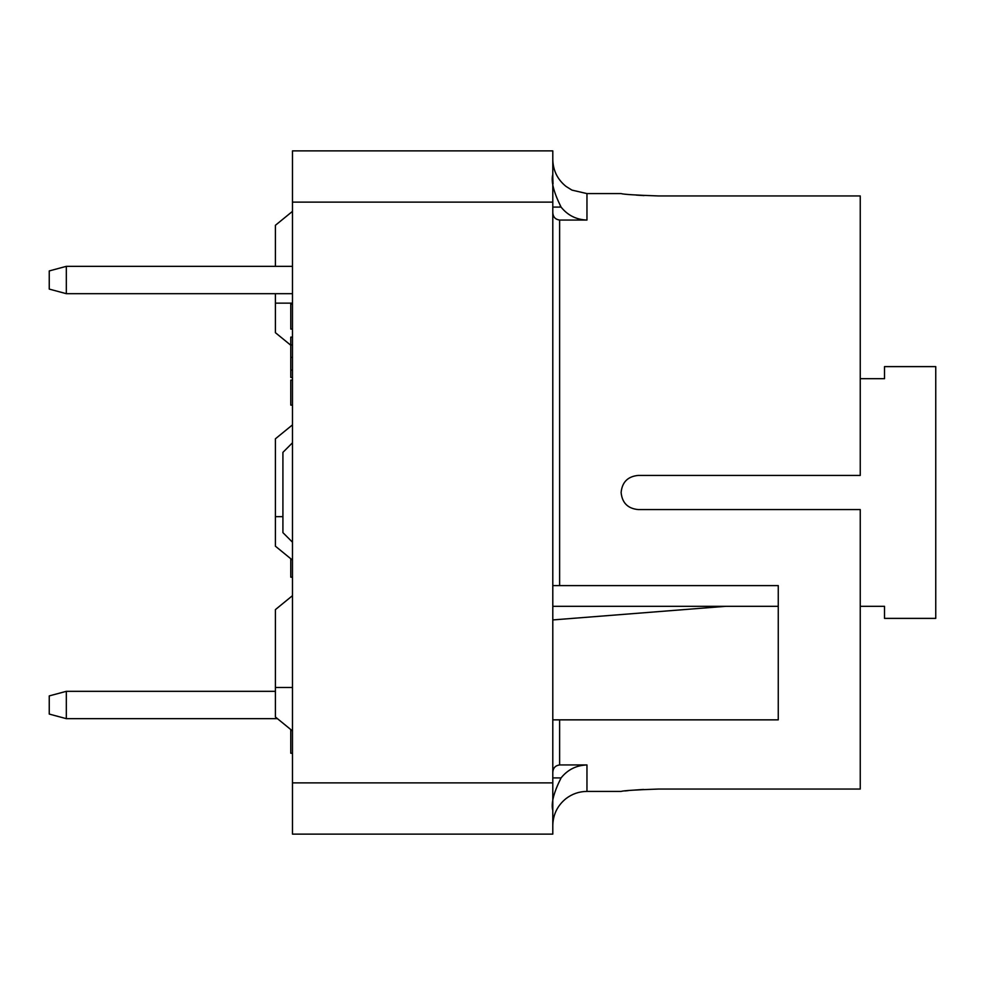 <?xml version="1.0" encoding="UTF-8"?>
<svg xmlns="http://www.w3.org/2000/svg" width="985" height="985" viewBox="0 0 985 985"><rect width="100%" height="100%" fill="white"/><g stroke="black" fill="none" stroke-linecap="round" stroke-linejoin="round"><path stroke-width="1.48" d="M292.483 542.206L282.917 532.639L282.917 452.361L292.483 442.794M277.425 718.656L66.327 718.656L66.327 691.322L275.406 691.322M66.327 266.344L292.483 266.344L292.483 293.678L66.327 293.678L66.327 266.344L49.25 270.924L49.25 289.098L66.327 293.678M552.794 782.878L552.794 150.877L292.483 150.877L292.483 834.123L552.794 834.123L552.794 782.878L292.483 782.878M860.25 606.304L884.505 606.304L884.505 618.383L935.75 618.383L935.75 366.617L884.505 366.617L884.505 378.696L860.25 378.696M552.794 606.304L778.261 606.304M725.908 606.304L552.794 619.934M66.327 718.656L49.25 714.076L49.25 695.903L66.327 691.322M552.794 772.425C553.065 768.017 555.343 765.53 559.628 764.939L586.962 764.939L586.962 791.411L621.116 791.411C623.357 790.635 635.879 789.835 658.694 789.047L860.25 789.047L860.25 509.577L638.206 509.577C627.827 508.568 622.126 502.879 621.116 492.5C622.126 502.879 627.827 508.568 638.206 509.577M638.206 475.423C627.827 476.432 622.126 482.121 621.116 492.5C622.126 482.121 627.827 476.432 638.206 475.423L860.25 475.423L860.25 195.953L658.694 195.953C635.891 195.165 623.357 194.377 621.116 193.589L586.962 193.589L571.928 190.105L566.018 186.411C557.608 179.602 553.201 170.774 552.794 159.964L552.794 159.422M644.055 195.596L636.285 195.104M624.995 790.955L628.344 790.598M631.323 790.302L643.525 789.441M552.794 212.575C553.065 216.971 555.343 219.47 559.628 220.061L586.962 220.061L586.962 193.589M552.794 585.607L778.261 585.607L778.261 719.85L552.794 719.85M552.794 174.727L552.794 174.468C550.898 181.314 553.656 192.186 561.068 207.084L560.256 206M553.041 183.801L552.807 178.174M586.962 764.939C576.323 765.333 567.692 769.654 561.068 777.916C553.681 792.593 550.923 803.464 552.794 810.532M552.794 207.084L561.068 207.084C567.692 215.346 576.323 219.667 586.962 220.061M292.483 405.106L290.772 405.106L290.772 380.099L292.483 380.099M292.483 577.173L290.772 577.173L290.772 558.741M292.483 753.242L290.772 753.242L290.772 729.553M292.483 344.922L290.772 344.922L290.772 337.116L292.483 337.116M292.483 357.383L290.772 357.383L290.772 344.922M292.483 370.089L290.772 370.089L290.772 357.383M292.483 377.44L290.772 377.44L290.772 370.089M292.483 329.064L290.772 329.064L290.772 304.057L292.483 304.057M292.483 211.356L275.406 225.294L275.406 266.344M275.406 293.678L275.406 332.684L290.772 345.23M292.483 303.146L275.406 303.146M282.917 516.657L275.406 516.657L275.406 546.195L292.483 560.133M292.483 424.867L275.406 438.805L275.406 516.657M292.483 730.944L275.406 716.994L275.406 609.616L292.483 595.666M292.483 687.468L275.406 687.468M292.483 150.877L477.639 150.877M559.628 585.607L559.628 220.061M559.628 764.939L559.628 719.85M552.794 202.122L292.483 202.122M552.794 777.916L561.068 777.916M586.962 791.411C579.18 791.484 572.199 793.873 566.018 798.589C557.608 805.398 553.201 814.226 552.794 825.036L552.794 825.578"/></g></svg>
